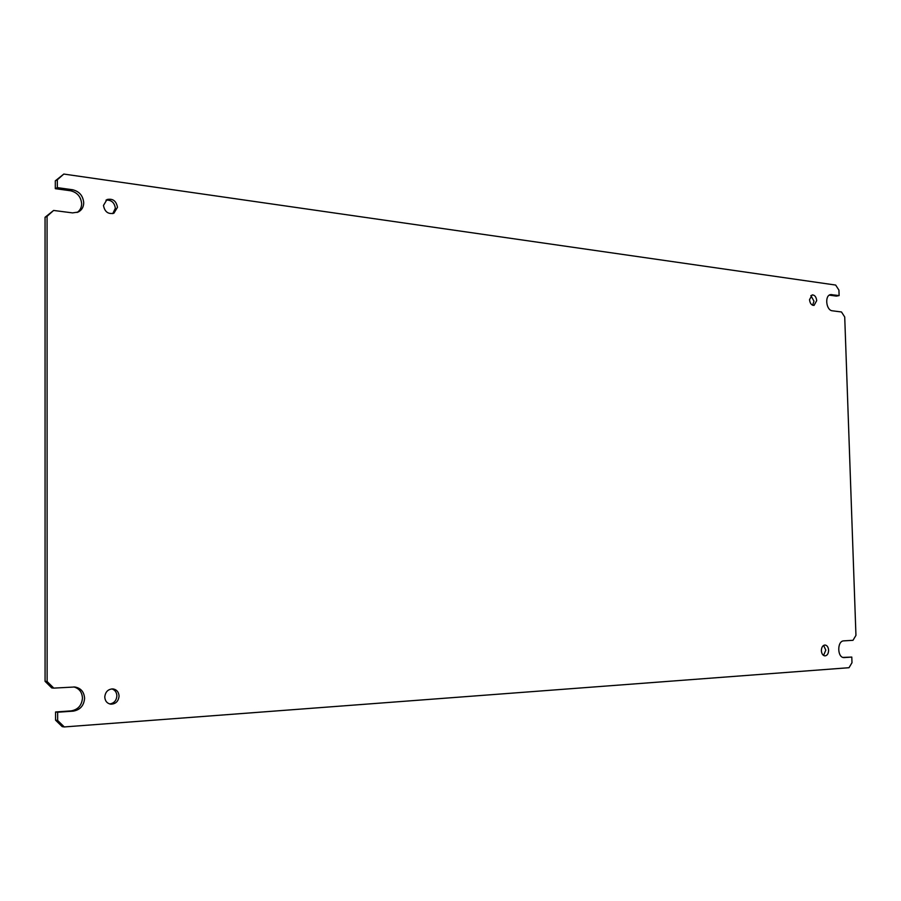 <?xml version="1.0" encoding="UTF-8"?>
<svg xmlns="http://www.w3.org/2000/svg" width="901" height="901" viewBox="0 0 901 901"><rect width="100%" height="100%" fill="white"/><g stroke="black" fill="none" stroke-linecap="round" stroke-linejoin="round"><path stroke-width="1.35" d="M72.531 189.728C79.322 191.372 83.05 195.72 83.725 202.804C83.59 207.14 81.732 210.226 78.15 212.073L72.564 212.895L53.609 210.451L47.066 216.308L47.122 681.528L53.801 688.116L74.817 686.99C80.853 688.071 84.108 691.844 84.593 698.309C83.928 705.652 80.133 709.932 73.184 711.148L57.653 712.229L57.653 720.462L64.298 726.938L849.024 667.709L851.986 662.708L851.794 657.077L844.034 657.595C837.153 657.809 836.95 640.825 843.82 640.859L852.999 640.307L855.95 635.374L844.721 316.994L841.478 311.971L832.366 310.8C826.071 310.428 824.449 295.359 830.621 294.604L839.124 295.584L838.932 290.133L835.666 285.065L63.813 174.062L57.337 179.783L57.349 187.633L72.531 189.728L70.481 190.753C77.249 192.386 80.977 196.722 81.653 203.784C81.563 207.624 80.031 210.53 77.081 212.501M73.184 711.148L71.078 710.889C78.004 709.684 81.8 705.404 82.464 698.084C82.092 692.126 79.187 688.409 73.758 686.934M823.548 655.432L825.812 650.15L823.615 645.398M828.605 650.218C828.47 653.698 827.253 655.59 824.944 655.894C822.85 655.556 821.656 653.822 821.363 650.691C821.498 647.222 822.714 645.33 825.012 645.015C827.118 645.353 828.312 647.087 828.605 650.218M109.719 703.974C114.078 703.253 116.466 700.55 116.882 695.865C116.679 692.283 115.001 689.952 111.837 688.893M119.067 696.079C118.47 701.338 115.711 704.041 110.789 704.177C107.073 703.456 105.068 701.068 104.764 697.002C105.361 691.799 108.086 689.096 112.94 688.905C116.713 689.58 118.752 691.979 119.067 696.079M112.771 213.616L115.351 208.266C114.472 202.534 111.352 199.819 105.991 200.135M117.479 207.309L113.886 213.244C108.143 214.415 104.674 211.814 103.48 205.439L106.994 199.538C112.783 198.31 116.274 200.889 117.479 207.309M812.612 305.248L813.975 301.159L810.866 295.596M816.7 300.63L814.053 305.405C811.508 305.371 809.999 303.457 809.526 299.673L812.15 294.897C814.707 294.931 816.227 296.846 816.7 300.63M53.609 210.451L45.05 217.276L47.066 216.308M57.349 187.633L55.31 188.669L70.481 190.753M57.337 179.783L55.31 180.831L55.31 188.669M63.813 174.062L55.31 180.831M839.124 295.584L836.387 296.114L829.314 295.134M851.794 657.077L842.976 657.403M57.653 720.462L55.569 720.181L62.203 726.634L64.298 726.938M57.653 712.229L55.569 711.97L55.569 720.181M71.078 710.889L55.569 711.97M53.801 688.116L51.729 687.913L45.073 681.347L45.05 217.276M47.122 681.528L45.073 681.347M831.803 294.571L829.506 295.021M843.674 657.561L844.406 657.584"/></g></svg>
